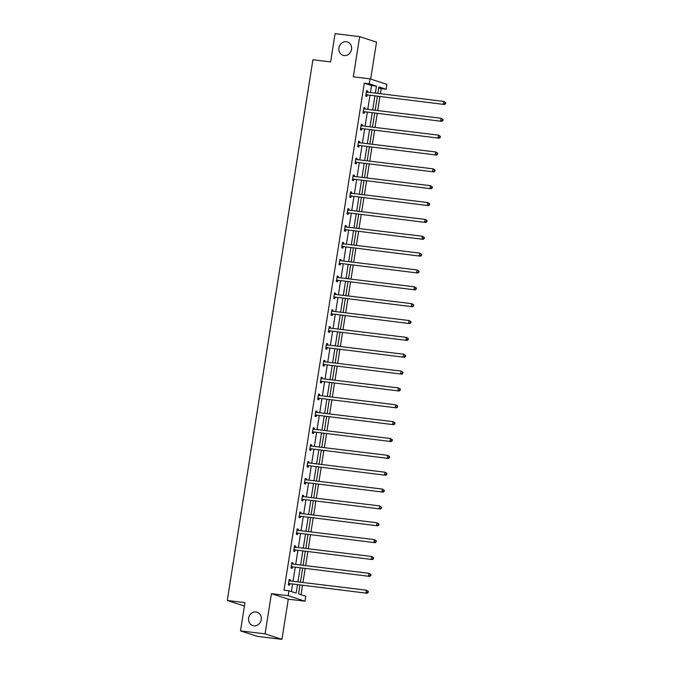 <?xml version="1.0" encoding="UTF-8"?>
<svg xmlns="http://www.w3.org/2000/svg" width="673" height="673" viewBox="0 0 673 673"><rect width="100%" height="100%" fill="white"/><g stroke="black" fill="none" stroke-linecap="round" stroke-linejoin="round"><path stroke-width="1.01" d="M256.018 611.959A7.024 6.318 108 0 1 257.094 612.194A7.024 6.318 108 0 1 261.099 620.237A7.024 6.318 108 0 1 253.83 625.789A7.024 6.318 108 0 1 252.754 625.545A7.024 6.318 108 0 1 248.749 617.511A7.024 6.318 108 0 1 256.018 611.959M346.334 41.734A7.024 6.318 108 0 1 347.411 41.97A7.024 6.318 108 0 1 351.407 50.012A7.024 6.318 108 0 1 344.139 55.565A7.024 6.318 108 0 1 343.062 55.321A7.024 6.318 108 0 1 339.066 47.287A7.024 6.318 108 0 1 346.334 41.734M370.672 79.069L376.527 42.113L359.668 36.636L353.3 76.823L370.015 78.85L386.874 84.335L386.092 89.248L378.874 86.901L377.839 93.412M240.497 630.887L265.069 633.865L281.937 639.35L257.355 636.364L240.497 630.887L244.972 602.629L227.272 600.484L312.92 59.754L330.611 61.899L335.087 33.65L359.668 36.636M380.38 93.724L381.179 88.651L386.092 89.248M301.024 594.722L302.497 585.417M302.959 582.49L305.172 568.559M305.635 565.631L307.839 551.709M308.301 548.781L310.505 534.85M310.968 531.922L313.181 518M313.643 515.072L315.847 501.149M316.31 498.213L318.514 484.291M318.977 481.363L321.181 467.441M321.652 464.513L323.856 450.582M324.319 447.654L326.523 433.732M326.985 430.804L329.19 416.873M329.661 413.945L331.865 400.023M332.327 397.095L334.531 383.173M334.994 380.237L337.198 366.314M337.669 363.386L339.873 349.464M340.336 346.536L342.54 332.605M343.003 329.677L345.207 315.755M345.67 312.827L347.882 298.896M348.345 295.969L350.549 282.046M351.012 279.118L353.216 265.187M353.678 262.26L355.891 248.337M356.354 245.409L358.558 231.487M359.02 228.551L361.224 214.628M361.687 211.701L363.891 197.778M364.362 194.85L366.566 180.919M367.029 177.992L369.233 164.069M369.696 161.141L371.9 147.21M372.371 144.283L374.575 130.36M375.038 127.433L377.242 113.51M377.704 110.574L379.909 96.651M299.965 585.106L298.568 593.923L305.786 596.27L305.012 601.191L288.153 595.706L288.927 590.793L296.154 593.14L297.474 584.803M281.937 639.35L288.296 599.163L305.012 601.191M244.434 606.003L227.272 600.484M291.821 562.813L292.999 562.956L291.863 562.586L291.005 567.987L292.141 568.357L292.334 567.146M292.999 562.956L292.822 564.075M297.163 529.104L298.341 529.247L297.197 528.877L296.347 534.278L297.483 534.648L297.676 533.437M298.341 529.247L298.164 530.366M302.505 495.395L303.674 495.538L302.539 495.168L301.681 500.569L302.825 500.939L303.01 499.736M303.674 495.538L303.498 496.666M307.839 461.686L309.016 461.829L307.881 461.459L307.023 466.86L308.158 467.23L308.352 466.027M309.016 461.829L308.84 462.957M313.181 427.978L314.358 428.121L313.214 427.75L312.356 433.151L313.5 433.521L313.694 432.318M314.358 428.121L314.173 429.248M318.514 394.277L319.692 394.412L318.556 394.041L317.698 399.451L318.842 399.821L319.027 398.609M319.692 394.412L319.515 395.539M323.856 360.568L325.034 360.711L323.89 360.341L323.04 365.742L324.176 366.112L324.369 364.901M325.034 360.711L324.857 361.83M329.198 326.859L330.367 327.002L329.232 326.632L328.374 332.033L329.518 332.403L329.711 331.192M330.367 327.002L330.191 328.121M334.531 293.15L335.709 293.293L334.574 292.923L333.715 298.324L334.851 298.694L335.045 297.483M335.709 293.293L335.533 294.412M339.873 259.442L341.051 259.585L339.907 259.214L339.057 264.615L340.193 264.985L340.387 263.774M341.051 259.585L340.875 260.703M345.215 225.733L346.385 225.876L345.249 225.505L344.391 230.906L345.535 231.276L345.72 230.073M346.385 225.876L346.208 227.003M350.549 192.024L351.727 192.167L350.591 191.797L349.733 197.197L350.869 197.568L351.062 196.365M351.727 192.167L351.55 193.294M355.891 158.315L357.069 158.458L355.924 158.088L355.066 163.489L356.21 163.859L356.404 162.656M357.069 158.458L356.883 159.585M361.233 124.614L362.402 124.749L361.266 124.379L360.408 129.788L361.552 130.158L361.738 128.947M362.402 124.749L362.225 125.876M366.566 90.905L367.744 91.048L366.6 90.678L365.75 96.079L366.886 96.449L367.079 95.238M367.744 91.048L367.567 92.167M291.384 591.592L292.553 584.206M293.024 581.279L295.228 567.356M295.691 564.428L297.895 550.497M298.358 547.57L300.562 533.647M301.024 530.719L303.237 516.797M303.7 513.861L305.904 499.938M306.366 497.01L308.571 483.088M309.033 480.16L311.246 466.229M311.708 463.302L313.912 449.379M314.375 446.451L316.579 432.52M317.042 429.593L319.246 415.67M319.717 412.742L321.921 398.811M322.384 395.884L324.588 381.961M325.051 379.034L327.255 365.111M327.726 362.175L329.93 348.252M330.393 345.325L332.597 331.402M333.059 328.474L335.263 314.543M335.734 311.616L337.939 297.693M338.401 294.766L340.605 280.834M341.068 277.907L343.272 263.984M343.735 261.057L345.947 247.134M346.41 244.198L348.614 230.275M349.077 227.348L351.281 213.425M351.743 210.498L353.956 196.566M354.419 193.639L356.623 179.716M357.085 176.789L359.289 162.858M359.752 159.93L361.965 146.007M362.427 143.08L364.631 129.149M365.094 126.221L367.298 112.298M367.761 109.371L369.965 95.448M370.436 92.512L371.538 85.521L364.32 83.174L284.014 590.196L288.927 590.793M363.9 107.756L365.077 107.899L363.933 107.529L363.075 112.929L364.219 113.3L364.413 112.097M365.077 107.899L364.892 109.026M358.558 141.465L359.735 141.608L358.591 141.237L357.742 146.638L358.877 147.008L359.071 145.797M359.735 141.608L359.559 142.726M353.224 175.173L354.393 175.317L353.258 174.946L352.4 180.347L353.544 180.717L353.729 179.506M354.393 175.317L354.217 176.435M347.882 208.882L349.06 209.025L347.916 208.655L347.066 214.056L348.202 214.426L348.395 213.215M349.06 209.025L348.883 210.144M342.54 242.591L343.718 242.734L342.582 242.364L341.724 247.765L342.86 248.135L343.053 246.924M343.718 242.734L343.541 243.853M337.207 276.292L338.376 276.435L337.24 276.065L336.382 281.474L337.526 281.844L337.711 280.633M338.376 276.435L338.199 277.562M331.865 310.001L333.042 310.144L331.898 309.773L331.049 315.174L332.184 315.544L332.378 314.341M333.042 310.144L332.866 311.271M326.523 343.71L327.701 343.853L326.565 343.482L325.707 348.883L326.842 349.253L327.036 348.05M327.701 343.853L327.524 344.98M321.189 377.418L322.367 377.561L321.223 377.191L320.365 382.592L321.509 382.962L321.702 381.751M322.367 377.561L322.182 378.68M315.847 411.127L317.025 411.27L315.881 410.9L315.031 416.301L316.167 416.671L316.36 415.46M317.025 411.27L316.848 412.389M310.514 444.836L311.683 444.979L310.547 444.609L309.689 450.01L310.833 450.38L311.019 449.169M311.683 444.979L311.506 446.098M305.172 478.545L306.35 478.688L305.206 478.318L304.356 483.719L305.492 484.089L305.685 482.878M306.35 478.688L306.165 479.807M299.83 512.254L301.008 512.397L299.872 512.018L299.014 517.428L300.15 517.798L300.343 516.586M301.008 512.397L300.831 513.516M294.496 545.954L295.666 546.097L294.53 545.727L293.672 551.128L294.816 551.507L295.001 550.295M295.666 546.097L295.489 547.225M289.154 579.663L290.332 579.806L289.188 579.436L288.338 584.837L289.474 585.207L289.668 584.004M290.332 579.806L290.156 580.934M364.32 83.174L369.233 83.772L370.015 78.85M288.296 599.163L271.438 593.679L265.069 633.865M271.438 593.679L288.153 595.706M375.349 93.11L376.459 86.119L369.233 83.772M297.937 581.876L300.141 567.953M300.604 565.026L302.808 551.094M303.271 548.167L305.483 534.244M305.946 531.317L308.15 517.386M308.613 514.458L310.817 500.535M311.279 497.608L313.492 483.685M313.954 480.749L316.159 466.826M316.621 463.899L318.825 449.976M319.288 447.049L321.492 433.118M321.963 430.19L324.167 416.267M324.63 413.34L326.834 399.409M327.297 396.481L329.501 382.558M329.972 379.631L332.176 365.708M332.639 362.772L334.843 348.85M335.305 345.922L337.51 331.999M337.981 329.072L340.185 315.141M340.647 312.213L342.851 298.29M343.314 295.363L345.518 281.432M345.981 278.504L348.193 264.582M348.656 261.654L350.86 247.723M351.323 244.795L353.527 230.873M353.99 227.945L356.202 214.022M356.665 211.086L358.869 197.164M359.332 194.236L361.536 180.314M361.998 177.386L364.211 163.455M364.673 160.527L366.878 146.605M367.34 143.677L369.544 129.746M370.007 126.818L372.211 112.896M372.682 109.968L374.886 96.046M377.376 96.348L375.172 110.271M374.71 113.199L372.497 127.121M372.034 130.049L369.83 143.98M369.368 146.907L367.164 160.83M366.701 163.758L364.497 177.689M364.026 180.616L361.822 194.539M361.359 197.467L359.155 211.389M358.692 214.325L356.488 228.248M356.017 231.176L353.813 245.098M353.35 248.026L351.146 261.957M350.683 264.884L348.479 278.807M348.008 281.735L345.804 295.666M345.342 298.593L343.137 312.516M342.675 315.444L340.471 329.366M340.008 332.302L337.796 346.225M337.333 349.152L335.129 363.075M334.666 366.003L332.462 379.934M331.999 382.861L329.787 396.784M329.324 399.712L327.12 413.643M326.657 416.57L324.453 430.493M323.991 433.42L321.787 447.352M321.315 450.279L319.111 464.202M318.649 467.129L316.445 481.052M315.982 483.988L313.778 497.911M313.307 500.838L311.103 514.761M310.64 517.688L308.436 531.62M307.973 534.547L305.769 548.47M305.298 551.397L303.094 565.328M302.631 568.256L300.427 582.179M381.179 88.651L378.722 87.852M371.538 85.521L376.459 86.119M366.474 94.792L444.491 104.492L366.474 94.792A1.094 0.984 -72 0 0 366.095 94.826L365.935 94.868M445.097 103.575L443.356 104.122L443.776 101.421L445.728 102.649L445.274 102.498L445.097 103.575L445.551 103.726L445.728 102.649M366.415 91.881L366.549 91.965A1.094 0.984 -72 0 0 366.903 92.083L443.776 101.421L445.274 102.498M367.609 95.162A1.094 0.984 -72 0 0 367.231 95.196L365.818 95.616M366.457 91.595L367.374 92.142M444.491 104.492L445.551 103.726M363.807 111.642L441.825 121.35L363.807 111.642A1.094 0.984 -72 0 0 363.428 111.676L363.269 111.718M442.43 120.433L440.68 120.98L441.109 118.271L443.061 119.5L442.598 119.348L442.43 120.433L442.884 120.585L443.061 119.5M363.74 108.74L363.874 108.816A1.094 0.984 -72 0 0 364.228 108.942L441.109 118.271L442.598 119.348M364.943 112.012A1.094 0.984 -72 0 0 364.564 112.046L363.151 112.467M363.79 108.446L364.699 109.001M441.825 121.35L442.884 120.585M361.132 128.493L439.149 138.201L361.132 128.493A1.094 0.984 -72 0 0 360.753 128.526L360.602 128.577M439.763 137.284L438.014 137.83L438.443 135.13L440.386 136.358L439.932 136.207L439.763 137.284L440.218 137.435L440.386 136.358M361.073 125.59L361.208 125.674A1.094 0.984 -72 0 0 361.561 125.792L438.443 135.13L439.932 136.207M362.276 128.863A1.094 0.984 -72 0 0 361.897 128.896L360.484 129.325M361.123 125.296L362.032 125.851M439.149 138.201L440.218 137.435M358.465 145.351L436.483 155.051L358.465 145.351A1.094 0.984 -72 0 0 358.086 145.385L357.935 145.427M437.088 154.142L435.347 154.681L435.768 151.98L437.719 153.208L437.265 153.057L437.088 154.142L437.551 154.285L437.719 153.208M358.406 142.449L358.541 142.525A1.094 0.984 -72 0 0 358.894 142.651L435.768 151.98L437.265 153.057M359.601 145.721A1.094 0.984 -72 0 0 359.222 145.755L357.809 146.176M358.448 142.154L359.365 142.71M436.483 155.051L437.551 154.285M355.798 162.201L433.816 171.909L355.798 162.201A1.094 0.984 -72 0 0 355.42 162.235L355.26 162.286M434.421 170.992L432.672 171.539L433.101 168.839L435.052 170.059L434.59 169.916L434.421 170.992L434.876 171.144L435.052 170.059M355.731 159.299L355.866 159.383A1.094 0.984 -72 0 0 356.227 159.501L433.101 168.839L434.59 169.916M356.934 162.572A1.094 0.984 -72 0 0 356.555 162.605L355.142 163.034M355.781 159.005L356.69 159.56M433.816 171.909L434.876 171.144M353.123 179.06L431.141 188.76L353.123 179.06A1.094 0.984 -72 0 0 352.745 179.094L352.593 179.136M431.755 187.851L430.005 188.39L430.434 185.689L432.377 186.917L431.923 186.766L431.755 187.851L432.209 187.994L432.377 186.917M353.064 176.149L353.199 176.233A1.094 0.984 -72 0 0 353.552 176.36L430.434 185.689L431.923 186.766M354.267 179.43A1.094 0.984 -72 0 0 353.889 179.464L352.475 179.884M353.115 175.863L354.023 176.41M431.141 188.76L432.209 187.994M350.456 195.91L428.474 205.618L350.456 195.91A1.094 0.984 -72 0 0 350.078 195.944L349.926 195.994M429.08 204.701L427.338 205.248L427.759 202.548L429.711 203.768L429.256 203.625L429.08 204.701L429.542 204.853L429.711 203.768M350.397 193.008L350.532 193.092A1.094 0.984 -72 0 0 350.885 193.21L427.759 202.548L429.256 203.625M351.592 196.28A1.094 0.984 -72 0 0 351.213 196.314L349.809 196.743M350.44 192.714L351.356 193.269M428.474 205.618L429.542 204.853M347.79 212.769L425.807 222.469L347.79 212.769A1.094 0.984 -72 0 0 347.411 212.803L347.251 212.845M426.413 221.56L424.663 222.098L425.092 219.398L427.044 220.626L426.581 220.475L426.413 221.56L426.867 221.703L427.044 220.626M347.722 209.858L347.857 209.942A1.094 0.984 -72 0 0 348.219 210.069L425.092 219.398L426.581 220.475M348.925 213.139A1.094 0.984 -72 0 0 348.547 213.173L347.133 213.593M347.773 209.572L348.681 210.119M425.807 222.469L426.867 221.703M345.114 229.619L423.132 239.327L345.114 229.619A1.094 0.984 -72 0 0 344.736 229.653L344.584 229.703M423.746 238.41L421.996 238.957L422.425 236.257L424.369 237.476L423.914 237.333L423.746 238.41L424.2 238.562L424.369 237.476M345.056 226.717L345.19 226.793A1.094 0.984 -72 0 0 345.543 226.919L422.425 236.257L423.914 237.333M346.259 229.989A1.094 0.984 -72 0 0 345.88 230.023L344.467 230.444M345.106 226.422L346.015 226.978M423.132 239.327L424.2 238.562M342.448 246.469L420.465 256.177L342.448 246.469A1.094 0.984 -72 0 0 342.069 246.503L341.918 246.554M421.079 255.26L419.329 255.807L419.759 253.107L421.702 254.335L421.248 254.184L421.079 255.26L421.534 255.412L421.702 254.335M342.389 243.567L342.523 243.651A1.094 0.984 -72 0 0 342.877 243.769L419.759 253.107L421.248 254.184M343.592 246.848A1.094 0.984 -72 0 0 343.205 246.882L341.8 247.302M342.431 243.273L343.348 243.828M420.465 256.177L421.534 255.412M339.781 263.328L417.798 273.036L339.781 263.328A1.094 0.984 -72 0 0 339.402 263.362L339.242 263.404M418.404 272.119L416.654 272.658L417.083 269.957L419.035 271.185L418.581 271.034L418.404 272.119L418.858 272.262L419.035 271.185M339.722 260.426L339.848 260.501A1.094 0.984 -72 0 0 340.21 260.628L417.083 269.957L418.581 271.034M340.917 263.698A1.094 0.984 -72 0 0 340.538 263.732L339.125 264.153M339.764 260.131L340.673 260.687M417.798 273.036L418.858 272.262M337.106 280.178L415.132 289.886L337.106 280.178A1.094 0.984 -72 0 0 336.727 280.212L336.576 280.262M415.737 288.969L413.988 289.516L414.417 286.816L416.36 288.036L415.906 287.893L415.737 288.969L416.192 289.121L416.36 288.036M337.047 277.276L337.181 277.36A1.094 0.984 -72 0 0 337.535 277.478L414.417 286.816L415.906 287.893M338.25 280.548A1.094 0.984 -72 0 0 337.871 280.582L336.458 281.011M337.097 276.982L338.006 277.537M415.132 289.886L416.192 289.121M334.439 297.037L412.456 306.737L334.439 297.037A1.094 0.984 -72 0 0 334.06 297.071L333.909 297.113M413.071 305.828L411.321 306.366L411.75 303.666L413.693 304.894L413.239 304.743L413.071 305.828L413.525 305.971L413.693 304.894M334.38 294.126L334.515 294.21A1.094 0.984 -72 0 0 334.868 294.337L411.75 303.666L413.239 304.743M335.583 297.407A1.094 0.984 -72 0 0 335.196 297.441L333.791 297.861M334.422 293.84L335.339 294.395M412.456 306.737L413.525 305.971M331.772 313.887L409.79 323.595L331.772 313.887A1.094 0.984 -72 0 0 331.394 313.921L331.234 313.971M410.395 322.678L408.646 323.225L409.075 320.525L411.026 321.744L410.572 321.601L410.395 322.678L410.85 322.83L411.026 321.744M331.713 310.985L331.848 311.069A1.094 0.984 -72 0 0 332.201 311.187L409.075 320.525L410.572 321.601M332.908 314.257A1.094 0.984 -72 0 0 332.529 314.291L331.116 314.72M331.755 310.69L332.672 311.246M409.79 323.595L410.85 322.83M329.105 330.746L407.123 340.445L329.105 330.746A1.094 0.984 -72 0 0 328.718 330.779L328.567 330.822M407.729 339.537L405.979 340.075L406.408 337.375L408.351 338.603L407.897 338.452L407.729 339.537L408.183 339.68L408.351 338.603M329.038 327.835L329.173 327.919A1.094 0.984 -72 0 0 329.526 328.045L406.408 337.375L407.897 338.452M330.241 331.116A1.094 0.984 -72 0 0 329.863 331.15L328.449 331.57M329.089 327.549L329.997 328.096M407.123 340.445L408.183 339.68M326.43 347.596L404.448 357.304L326.43 347.596A1.094 0.984 -72 0 0 326.052 347.63L325.9 347.68M405.062 356.387L403.312 356.934L403.741 354.234L405.684 355.453L405.23 355.31L405.062 356.387L405.516 356.539L405.684 355.453M326.371 344.694L326.506 344.769A1.094 0.984 -72 0 0 326.859 344.896L403.741 354.234L405.23 355.31M327.574 347.966A1.094 0.984 -72 0 0 327.196 348L325.782 348.421M326.413 344.399L327.33 344.955M404.448 357.304L405.516 356.539M323.763 364.455L401.781 374.154L323.763 364.455A1.094 0.984 -72 0 0 323.385 364.488L323.225 364.53M402.387 373.237L400.645 373.784L401.066 371.084L403.018 372.312L402.563 372.161L402.387 373.237L402.841 373.389L403.018 372.312M323.705 361.544L323.839 361.628A1.094 0.984 -72 0 0 324.193 361.746L401.066 371.084L402.563 372.161M324.899 364.825A1.094 0.984 -72 0 0 324.521 364.859L323.107 365.279M323.747 361.258L324.664 361.805M401.781 374.154L402.841 373.389M321.097 381.305L399.114 391.013L321.097 381.305A1.094 0.984 -72 0 0 320.71 381.339L320.558 381.381M399.72 390.096L397.97 390.643L398.399 387.934L400.351 389.162L399.888 389.011L399.72 390.096L400.174 390.239L400.351 389.162M321.029 378.403L321.164 378.478A1.094 0.984 -72 0 0 321.517 378.605L398.399 387.934L399.888 389.011M322.232 381.675A1.094 0.984 -72 0 0 321.854 381.709L320.441 382.129M321.08 378.108L321.988 378.663M399.114 391.013L400.174 390.239M318.422 398.155L396.439 407.863L318.422 398.155A1.094 0.984 -72 0 0 318.043 398.189L317.892 398.239M397.053 406.946L395.303 407.493L395.732 404.793L397.676 406.021L397.221 405.869L397.053 406.946L397.507 407.098L397.676 406.021M318.363 395.253L318.497 395.337A1.094 0.984 -72 0 0 318.851 395.455L395.732 404.793L397.221 405.869M319.566 398.525A1.094 0.984 -72 0 0 319.187 398.559L317.774 398.988M318.413 394.958L319.322 395.514M396.439 407.863L397.507 407.098M315.755 415.014L393.772 424.713L315.755 415.014A1.094 0.984 -72 0 0 315.376 415.048L315.225 415.09M394.378 423.805L392.637 424.343L393.057 421.643L395.009 422.871L394.555 422.72L394.378 423.805L394.841 423.948L395.009 422.871M315.696 412.112L315.83 412.187A1.094 0.984 -72 0 0 316.184 412.313L393.057 421.643L394.555 422.72M316.89 415.384A1.094 0.984 -72 0 0 316.512 415.418L315.099 415.838M315.738 411.817L316.655 412.372M393.772 424.713L394.841 423.948M313.088 431.864L391.106 441.572L313.088 431.864A1.094 0.984 -72 0 0 312.709 431.898L312.55 431.948M391.711 440.655L389.961 441.202L390.39 438.502L392.342 439.721L391.879 439.578L391.711 440.655L392.166 440.807L392.342 439.721M313.021 428.962L313.155 429.046A1.094 0.984 -72 0 0 313.509 429.164L390.39 438.502L391.879 439.578M314.224 432.234A1.094 0.984 -72 0 0 313.845 432.268L312.432 432.697M313.071 428.667L313.98 429.223M391.106 441.572L392.166 440.807M310.413 448.723L388.43 458.422L310.413 448.723A1.094 0.984 -72 0 0 310.034 448.756L309.883 448.798M389.044 457.514L387.295 458.052L387.724 455.352L389.667 456.58L389.213 456.429L389.044 457.514L389.499 457.657L389.667 456.58M310.354 445.812L310.489 445.896A1.094 0.984 -72 0 0 310.842 446.022L387.724 455.352L389.213 456.429M311.557 449.093A1.094 0.984 -72 0 0 311.178 449.127L309.765 449.547M310.404 445.526L311.313 446.073M388.43 458.422L389.499 457.657M307.746 465.573L385.764 475.281L307.746 465.573A1.094 0.984 -72 0 0 307.368 465.607L307.216 465.657M386.369 474.364L384.628 474.911L385.049 472.21L387 473.43L386.546 473.287L386.369 474.364L386.832 474.515L387 473.43M307.687 462.671L307.822 462.755A1.094 0.984 -72 0 0 308.175 462.873L385.049 472.21L386.546 473.287M308.882 465.943A1.094 0.984 -72 0 0 308.503 465.977L307.098 466.397M307.729 462.376L308.646 462.931M385.764 475.281L386.832 474.515M305.079 482.432L383.097 492.131L305.079 482.432A1.094 0.984 -72 0 0 304.701 482.465L304.541 482.507M383.703 491.223L381.953 491.761L382.382 489.061L384.333 490.289L383.871 490.137L383.703 491.223L384.157 491.366L384.333 490.289M305.012 479.521L305.147 479.605A1.094 0.984 -72 0 0 305.508 479.731L382.382 489.061L383.871 490.137M306.215 482.802A1.094 0.984 -72 0 0 305.836 482.835L304.423 483.256M305.062 479.235L305.971 479.782M383.097 492.131L384.157 491.366M302.404 499.282L380.422 508.99L302.404 499.282A1.094 0.984 -72 0 0 302.026 499.316L301.874 499.366M381.036 508.073L379.286 508.62L379.715 505.919L381.658 507.139L381.204 506.996L381.036 508.073L381.49 508.224L381.658 507.139M302.345 496.38L302.48 496.455A1.094 0.984 -72 0 0 302.833 496.581L379.715 505.919L381.204 506.996M303.548 499.652A1.094 0.984 -72 0 0 303.17 499.686L301.756 500.106M302.396 496.085L303.304 496.64M380.422 508.99L381.49 508.224M299.737 516.132L377.755 525.84L299.737 516.132A1.094 0.984 -72 0 0 299.359 516.166L299.207 516.216M378.361 524.923L376.619 525.47L377.048 522.77L378.992 523.998L378.537 523.846L378.361 524.923L378.823 525.075L378.992 523.998M299.678 513.23L299.813 513.314A1.094 0.984 -72 0 0 300.166 513.432L377.048 522.77L378.537 523.846M300.881 516.502A1.094 0.984 -72 0 0 300.495 516.536L299.09 516.965M299.721 512.935L300.638 513.491M377.755 525.84L378.823 525.075M297.071 532.991L375.088 542.699L297.071 532.991A1.094 0.984 -72 0 0 296.692 533.024L296.532 533.066M375.694 541.782L373.944 542.32L374.373 539.62L376.325 540.848L375.871 540.697L375.694 541.782L376.148 541.925L376.325 540.848M297.012 530.088L297.138 530.164A1.094 0.984 -72 0 0 297.5 530.29L374.373 539.62L375.871 540.697M298.206 533.361A1.094 0.984 -72 0 0 297.828 533.395L296.414 533.815M297.054 529.794L297.962 530.349M375.088 542.699L376.148 541.925M294.395 549.841L372.413 559.549L294.395 549.841A1.094 0.984 -72 0 0 294.017 549.875L293.865 549.925M373.027 558.632L371.277 559.179L371.706 556.478L373.65 557.698L373.195 557.555L373.027 558.632L373.481 558.783L373.65 557.698M294.337 546.939L294.471 547.023A1.094 0.984 -72 0 0 294.824 547.141L371.706 556.478L373.195 557.555M295.54 550.211A1.094 0.984 -72 0 0 295.161 550.245L293.748 550.674M294.387 546.644L295.296 547.199M372.413 559.549L373.481 558.783M291.729 566.7L369.746 576.399L291.729 566.7A1.094 0.984 -72 0 0 291.35 566.733L291.199 566.775M370.36 575.491L368.611 576.029L369.04 573.329L370.983 574.557L370.529 574.405L370.36 575.491L370.815 575.634L370.983 574.557M291.67 563.789L291.804 563.873A1.094 0.984 -72 0 0 292.158 563.999L369.04 573.329L370.529 574.405M292.873 567.07A1.094 0.984 -72 0 0 292.486 567.103L291.081 567.524M291.712 563.503L292.629 564.05M369.746 576.399L370.815 575.634M289.062 583.55L367.079 593.258L289.062 583.55A1.094 0.984 -72 0 0 288.683 583.584L288.524 583.634M367.685 592.341L365.935 592.888L366.364 590.187L368.316 591.407L367.862 591.264L367.685 592.341L368.139 592.492L368.316 591.407M289.003 580.648L289.138 580.732A1.094 0.984 -72 0 0 289.491 580.849L366.364 590.187L367.862 591.264M290.198 583.92A1.094 0.984 -72 0 0 289.819 583.954L288.406 584.383M289.045 580.353L289.962 580.908M367.079 593.258L368.139 592.492M366.095 94.826L367.231 95.196M363.428 111.676L364.564 112.046M360.753 128.526L361.897 128.896M358.086 145.385L359.222 145.755M355.42 162.235L356.555 162.605M352.745 179.094L353.889 179.464M350.078 195.944L351.213 196.314M347.411 212.803L348.547 213.173M344.736 229.653L345.88 230.023M342.069 246.503L343.205 246.882M339.402 263.362L340.538 263.732M336.727 280.212L337.871 280.582M334.06 297.071L335.196 297.441M331.394 313.921L332.529 314.291M328.718 330.779L329.863 331.15M326.052 347.63L327.196 348M323.385 364.488L324.521 364.859M320.71 381.339L321.854 381.709M318.043 398.189L319.187 398.559M315.376 415.048L316.512 415.418M312.709 431.898L313.845 432.268M310.034 448.756L311.178 449.127M307.368 465.607L308.503 465.977M304.701 482.465L305.836 482.835M302.026 499.316L303.17 499.686M299.359 516.166L300.495 516.536M296.692 533.024L297.828 533.395M294.017 549.875L295.161 550.245M291.35 566.733L292.486 567.103M288.683 583.584L289.819 583.954"/></g></svg>
